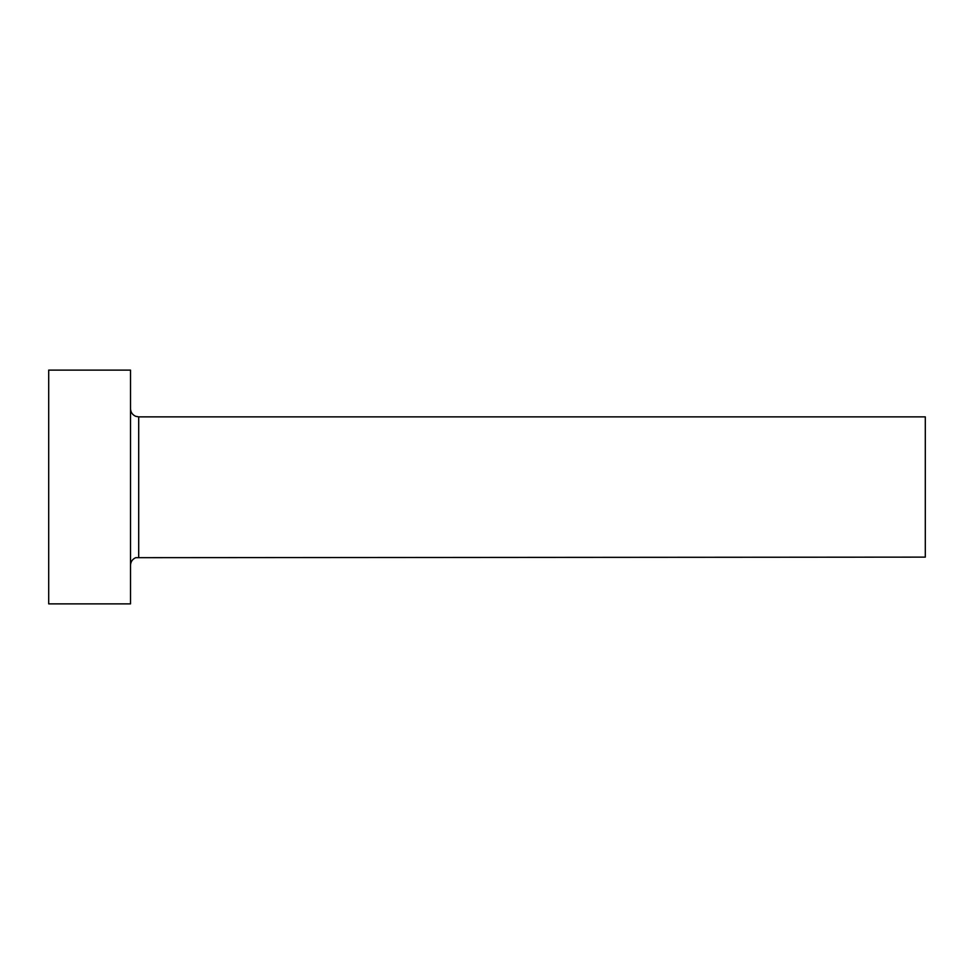 <?xml version="1.0" encoding="UTF-8"?>
<svg xmlns="http://www.w3.org/2000/svg" width="974" height="974" viewBox="0 0 974 974"><rect width="100%" height="100%" fill="white"/><g stroke="black" fill="none" stroke-linecap="round" stroke-linejoin="round"><path stroke-width="1.46" d="M138.698 557.128L138.698 416.872L925.3 416.872L925.3 557.128L135.751 557.676C132.427 559.149 130.686 561.694 130.516 565.31M130.516 487L130.516 603.88L48.7 603.88L48.7 370.12L130.516 370.12L130.516 487M138.698 416.872L135.751 416.324C132.427 414.851 130.686 412.306 130.516 408.69"/></g></svg>
